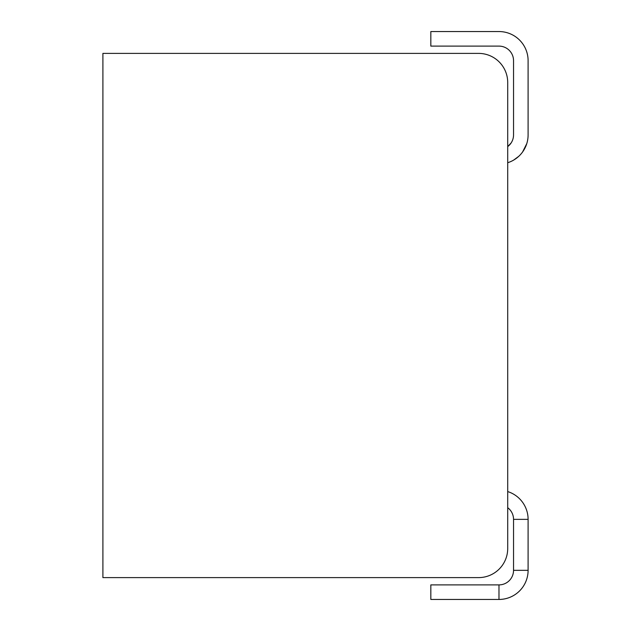 <?xml version="1.0" encoding="UTF-8"?>
<svg xmlns="http://www.w3.org/2000/svg" width="631" height="631" viewBox="0 0 631 631"><rect width="100%" height="100%" fill="white"/><g stroke="black" fill="none" stroke-linecap="round" stroke-linejoin="round"><path stroke-width="0.95" d="M507.71 82.519L507.71 548.481L507.71 82.519A29.121 29.121 0 0 0 478.59 53.39L102.9 53.39L102.9 577.61L478.59 577.61A29.121 29.121 0 0 0 507.71 548.481A29.121 29.121 0 0 1 478.59 577.61L102.9 577.61L102.9 53.39L478.59 53.39A29.121 29.121 0 0 1 507.71 82.519M528.1 519.36L528.1 570.329A29.121 29.121 0 0 1 498.979 599.45L430.831 599.45L430.831 584.89L498.979 584.89L430.831 584.89L430.831 599.45L498.979 599.45L498.979 584.89A14.56 14.56 0 0 0 513.539 570.329A14.56 14.56 0 0 1 498.979 584.89L498.979 599.45A29.121 29.121 0 0 0 528.1 570.329L513.539 570.329L513.539 519.36L513.539 570.329L528.1 570.329L528.1 519.36L513.539 519.36A14.56 14.56 0 0 0 507.71 507.71A14.56 14.56 0 0 1 513.539 519.36L528.1 519.36A29.121 29.121 0 0 0 507.71 491.581A29.121 29.121 0 0 1 528.1 519.36A29.121 29.121 0 0 0 507.71 491.581M526.711 143.813A29.121 29.121 0 0 0 528.1 134.939A29.121 29.121 0 0 1 507.71 162.719A29.121 29.121 0 0 0 513.666 160.085L518.745 156.322L513.666 160.085A29.121 29.121 0 0 1 507.71 162.719A29.121 29.121 0 0 0 528.1 134.939A29.121 29.121 0 0 1 523.951 149.91A29.121 29.121 0 0 0 524.992 148.025M515.969 158.586A29.121 29.121 0 0 1 514.273 159.714A29.121 29.121 0 0 0 522.578 152L526.767 143.639L522.578 152A29.121 29.121 0 0 1 516.347 158.31M498.979 31.55L430.831 31.55L430.831 46.11L498.979 46.11A14.56 14.56 0 0 1 513.539 60.671L513.539 134.939A14.56 14.56 0 0 1 507.71 146.589A14.56 14.56 0 0 0 513.539 134.939L513.539 60.671A14.56 14.56 0 0 0 498.979 46.11L430.831 46.11L430.831 31.55L498.979 31.55A29.121 29.121 0 0 1 528.1 60.671A29.121 29.121 0 0 0 498.979 31.55M528.1 134.939L528.1 60.671L528.1 134.939M526.215 145.233L525.733 146.439A29.121 29.121 0 0 0 525.765 146.36M509.225 145.28L510.171 144.247M508.547 145.911L509.974 144.475M512.404 140.571L511.883 141.675M511.678 142.054L511.244 142.772M511.142 142.937L507.71 146.589M524.945 148.119L523.911 149.973"/></g></svg>
